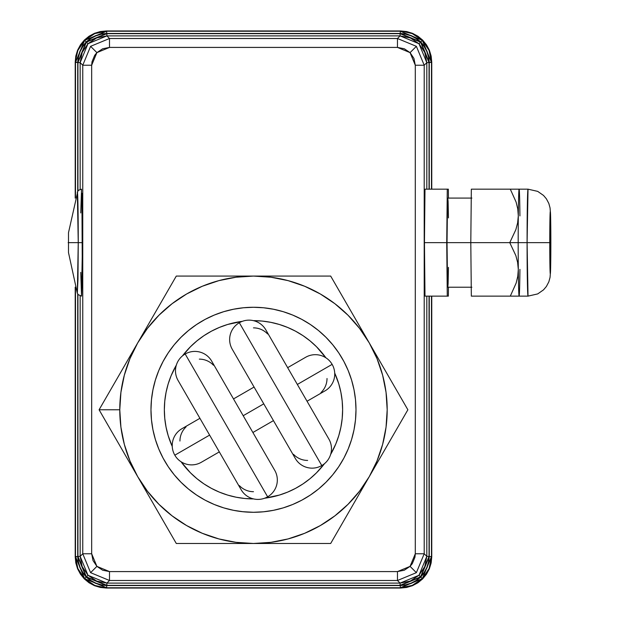 <?xml version="1.0" encoding="UTF-8"?>
<svg xmlns="http://www.w3.org/2000/svg" width="619" height="619" viewBox="0 0 619 619"><rect width="100%" height="100%" fill="white"/><g stroke="black" fill="none" stroke-linecap="round" stroke-linejoin="round"><path stroke-width="0.93" d="M82.76 553.765L90.591 572.668L96.897 566.37L91.674 553.765L82.76 553.765L82.76 65.235L80.153 62.627L77.924 62.627L86.405 42.146L87.983 43.725L80.153 62.627L80.153 189.391L80.153 62.627L82.76 65.235L90.591 46.332L96.897 52.63L109.501 47.415L109.501 38.502L90.591 46.332L109.501 38.502L397.468 38.502L400.075 35.894L400.075 33.666L420.556 42.146L418.986 43.725L400.075 35.894L106.886 35.894L109.501 38.502L106.886 35.894L96.657 37.929L87.983 43.725L82.188 52.398L80.153 62.627L77.924 62.627L78.481 56.979L80.13 51.539L82.807 46.533L86.405 42.146L90.8 38.54L95.806 35.871L101.237 34.223L106.886 33.666L400.075 33.666L405.731 34.223L411.163 35.871L416.169 38.54L420.556 42.146L424.162 46.533L426.839 51.539L428.487 56.979L429.044 62.627L429.044 189.166L429.044 62.627L426.816 62.627L424.208 65.235L416.37 46.332L410.072 52.63L415.295 65.235L424.208 65.235L424.208 553.765L426.816 556.373L429.044 556.373L420.556 576.854L418.986 575.275L426.816 556.373L426.816 296.13L426.816 556.373L424.208 553.765L416.37 572.668L410.072 566.37L397.468 571.585L397.468 580.498L416.37 572.668L397.468 580.498L109.501 580.498L106.886 583.106L106.886 585.334L86.405 576.854L87.983 575.275L106.886 583.106L400.075 583.106L397.468 580.498L400.075 583.106L410.312 581.071L418.986 575.275L424.781 566.602L426.816 556.373L429.044 556.373L428.487 562.021L426.839 567.461L424.162 572.467L420.556 576.854L416.169 580.46L411.163 583.129L405.731 584.777L400.075 585.334L106.886 585.334L101.237 584.777L95.806 583.129L90.8 580.46L86.405 576.854L82.807 572.467L80.13 567.461L78.481 562.021L77.924 556.373L77.924 294.296L77.924 556.373L80.153 556.373L82.76 553.765L80.153 556.373L82.188 566.602L87.983 575.275L96.657 581.071L106.886 583.106L109.501 580.498L90.591 572.668L82.76 553.765L91.674 553.765L93.028 560.582L96.897 566.37L102.677 570.231L109.501 571.585L397.468 571.585L404.292 570.231L410.072 566.37L412.293 563.669L414.947 557.239L415.295 553.765L415.295 65.235L413.933 58.418L410.072 52.63L404.292 48.769L397.468 47.415L109.501 47.415L102.677 48.769L96.897 52.63L94.676 55.331L92.014 61.761L91.674 65.235L91.674 553.765L91.674 65.235L96.897 52.63L90.591 46.332L82.76 65.235L91.674 65.235L82.76 65.235L82.76 553.765M431.482 62.418L422.344 40.359L420.773 41.937L429.253 62.418L431.482 62.418L431.482 189.166L431.753 62.14L429.253 62.418L428.696 56.762L427.048 51.331L424.371 46.324L420.773 41.937L416.378 38.332L411.372 35.654L405.94 34.006L400.292 33.449L106.677 33.449L106.677 31.221L84.617 40.359L86.196 41.937L106.677 33.449L101.029 34.006L95.589 35.654L90.583 38.332L86.196 41.937L82.59 46.324L79.913 51.331L78.265 56.762L77.715 62.418L77.715 191.317L77.715 62.418L75.209 62.14L75.209 198.15L75.209 62.14L75.209 198.15L75.209 62.14L77.855 50.479L84.617 40.359L94.738 33.596L106.677 31.221L400.563 30.95L106.406 30.95L100.317 31.546L94.467 33.325L89.074 36.204L84.346 40.088L80.47 44.816L77.584 50.209L75.812 56.058L75.209 62.14L77.584 50.209L75.209 62.14L75.812 56.058L77.584 50.209L84.346 40.088L77.584 50.209L80.47 44.816L84.346 40.088L94.467 33.325L84.346 40.088L89.074 36.204L94.467 33.325L106.406 30.95L94.467 33.325L100.317 31.546L106.406 30.95L400.563 30.95L106.406 30.95L400.563 30.95L412.223 33.596L422.344 40.359L429.106 50.479L431.482 62.418M400.292 587.779L422.344 578.641L420.773 577.063L400.292 585.551L400.292 587.779L106.406 588.05L400.563 588.05L406.644 587.454L412.502 585.675L417.895 582.796L422.622 578.912L426.499 574.184L429.377 568.791L431.157 562.942L431.753 556.86L431.753 296.13L431.753 556.86L431.753 296.13L431.753 556.86L429.377 568.791L431.753 556.86L431.157 562.942L429.377 568.791L422.622 578.912L429.377 568.791L426.499 574.184L422.622 578.912L412.502 585.675L422.622 578.912L417.895 582.796L412.502 585.675L400.563 588.05L412.502 585.675L406.644 587.454L400.563 588.05L106.406 588.05L400.563 588.05L106.406 588.05L94.738 585.404L84.617 578.641L86.196 577.063L77.715 556.582L75.487 556.582L84.617 578.641L77.855 568.521L75.487 556.582L75.487 287.974L75.209 556.86L77.715 556.582L78.265 562.238L79.913 567.669L82.59 572.676L86.196 577.063L90.583 580.668L95.589 583.346L101.029 584.994L106.677 585.551L400.292 585.551L405.94 584.994L411.372 583.346L416.378 580.668L420.773 577.063L424.371 572.676L427.048 567.669L428.696 562.238L429.253 556.582L429.253 296.13L429.253 556.582L420.773 577.063L422.344 578.641L412.223 585.404L400.292 587.779L400.292 585.551L106.677 585.551L86.196 577.063L84.617 578.641L106.677 587.779L106.677 585.551L106.677 587.779L400.292 587.779M429.253 189.166L429.253 62.418L429.253 189.166M77.715 293.979L77.715 556.582L77.715 293.979M429.044 296.13L429.044 556.373L429.044 296.13M77.924 191L77.924 62.627L77.924 191M75.487 197.322L75.487 62.418L75.487 197.322M75.209 287.146L75.209 556.86L75.812 562.942L77.584 568.791L80.47 574.184L84.346 578.912L89.074 582.796L94.467 585.675L100.317 587.454L106.406 588.05L94.467 585.675L106.406 588.05L100.317 587.454L94.467 585.675L84.346 578.912L94.467 585.675L89.074 582.796L84.346 578.912L77.584 568.791L84.346 578.912L80.47 574.184L77.584 568.791L75.209 556.86L77.584 568.791L75.812 562.942L75.209 556.86L75.209 287.146M431.482 296.13L431.482 556.582L429.106 568.521L422.344 578.641L431.482 556.582L429.253 556.582L431.482 556.582L431.482 296.13M431.753 189.166L431.753 62.14L431.157 56.058L429.377 50.209L426.499 44.816L422.622 40.088L417.895 36.204L412.502 33.325L406.644 31.546L400.563 30.95L412.502 33.325L400.563 30.95L406.644 31.546L412.502 33.325L422.622 40.088L412.502 33.325L417.895 36.204L422.622 40.088L429.377 50.209L422.622 40.088L426.499 44.816L429.377 50.209L431.753 62.14L429.377 50.209L431.157 56.058L431.753 62.14L431.753 189.166M80.153 295.905L80.153 556.373L77.924 556.373L86.405 576.854L87.983 575.275L80.153 556.373L80.153 295.905M426.816 189.166L426.816 62.627L424.781 52.398L418.986 43.725L410.312 37.929L400.075 35.894L397.468 38.502L416.37 46.332L424.208 65.235L426.816 62.627L418.986 43.725L420.556 42.146L429.044 62.627L426.816 62.627L426.816 189.166M86.405 42.146L106.886 33.666L106.886 35.894L87.983 43.725L86.405 42.146M106.886 35.894L106.886 33.666L400.075 33.666L400.075 35.894L106.886 35.894M106.886 585.334L106.886 583.106L400.075 583.106L400.075 585.334L106.886 585.334M420.556 576.854L400.075 585.334L400.075 583.106L418.986 575.275L420.556 576.854M86.196 41.937L84.617 40.359L75.487 62.418L77.715 62.418L86.196 41.937M400.292 31.221L106.677 31.221L106.677 33.449L400.292 33.449L400.292 31.221L400.292 33.449L420.773 41.937L422.344 40.359L400.292 31.221M410.072 52.63L416.37 46.332L397.468 38.502L397.468 47.415L410.072 52.63M109.501 47.415L397.468 47.415L397.468 38.502L109.501 38.502L109.501 47.415M424.208 553.765L424.208 65.235L415.295 65.235L415.295 553.765L424.208 553.765L415.295 553.765L410.072 566.37L416.37 572.668L424.208 553.765M109.501 580.498L397.468 580.498L397.468 571.585L109.501 571.585L109.501 580.498L109.501 571.585L96.897 566.37L90.591 572.668L109.501 580.498M516.757 189.166L528.022 189.166L527.086 242.648L549.757 242.648A31.198 0.542 -90 0 1 550.306 211.45A31.198 0.542 -90 0 1 550.848 242.648L550.306 211.45L549.92 264.708L550.198 273.25L550.515 271.47L550.848 242.648A31.198 0.542 -90 0 1 550.306 273.846A31.198 0.542 -90 0 1 549.757 242.648L527.086 242.648A53.482 0.936 -90 0 1 528.022 189.166L537.702 191.379L543.528 195.442L546.384 198.815L548.836 203.45L550.051 207.907L550.539 214.104L550.848 242.648L550.539 271.192L550.051 277.389L548.836 281.846L546.384 286.481L543.528 289.854L537.702 293.917L528.022 296.13A53.482 0.936 -90 0 1 527.086 242.648L518.18 242.648L527.086 242.648L528.022 296.13L516.757 296.13M550.809 242.648A28.969 0.503 -90 0 1 550.306 271.617A28.969 0.503 -90 0 1 549.796 242.648L550.809 242.648L549.796 242.648A28.969 0.503 -90 0 1 550.306 213.679A28.969 0.503 -90 0 1 550.809 242.648L550.306 271.617L549.943 222.167L550.206 214.236L550.5 215.884L550.809 242.648M519.921 215.907A53.482 0.936 -90 0 0 519.124 189.174L510.296 189.166L516.114 202.088L517.763 208.882L518.304 215.907A53.482 0.936 -90 0 1 519.109 189.166L518.366 189.166L519.109 189.166A53.482 0.936 -90 0 1 519.124 189.174A53.482 0.936 90 0 0 518.304 215.907A53.482 0.936 90 0 0 518.18 242.648L509.762 242.648L515.836 255.57L517.616 262.363L518.304 269.389A53.482 0.936 -90 0 1 518.18 242.648A53.482 0.936 -90 0 1 518.304 215.907L517.639 222.825L515.859 229.641L509.762 242.648L470.796 242.648L471.338 189.166L510.296 189.166L471.338 189.166L470.796 242.648L509.762 242.648L515.836 255.57L517.616 262.363L518.304 269.389L517.778 276.306L516.138 283.123L510.296 296.13L471.338 296.13L470.796 242.648L447.034 242.648L470.796 242.648L471.338 296.13L519.109 296.13A53.482 0.936 -90 0 1 519.109 296.13A53.482 0.936 -90 0 1 518.304 269.389L517.778 276.306L516.138 283.123L510.296 296.13L518.366 296.13M471.879 198.08L447.816 198.08A44.568 0.781 90 0 0 447.034 242.648L447.514 201.469L447.816 198.08L448.11 201.469L448.458 217.888M448.349 296.13L448.442 287.216L448.349 296.13L447.274 296.13L448.349 296.13M448.442 198.08L448.349 189.166L447.274 189.166L446.732 242.648L447.274 296.13L424.99 296.13L447.274 296.13L446.732 242.648L424.456 242.648L424.99 296.13L424.456 242.648L446.732 242.648L447.274 189.166L424.99 189.166L424.456 242.648L424.99 189.166L448.349 189.166L448.442 198.08M448.458 267.408L448.11 283.827L447.816 287.216L447.514 283.827L447.034 242.648A44.568 0.781 90 0 0 447.816 287.216L471.879 287.216M515.619 296.13L514.033 296.13M512.602 296.13L511.395 296.13M517.801 296.13L517.074 296.13M519.921 269.389A53.482 0.936 -90 0 1 519.124 296.122A53.482 0.936 90 0 1 518.304 269.389A53.482 0.936 90 0 1 518.18 242.648L509.762 242.648L515.859 229.641L517.639 222.825L518.304 215.907L517.763 208.882L516.114 202.088L510.296 189.166L518.366 189.166M517.074 189.166L517.801 189.166M514.033 189.166L515.619 189.166M511.402 189.166L512.602 189.166M80.764 212.936L81.538 189.166L78.659 190.219L77.87 191.078L68.492 232.721L68.492 252.575L77.329 293.189L78.218 294.652L81.538 296.13L82.474 242.648L78.249 242.648L77.329 293.189L77.979 279.246L78.249 242.648L68.152 242.648L78.249 242.648A50.596 0.882 -90 0 0 77.329 192.107L78.249 242.648L82.474 242.648L81.894 193.236L82.312 272.36L81.538 296.13L80.764 272.36M201.307 462.285A19.39 19.39 0 0 1 174.821 455.189A19.39 19.39 0 0 0 201.307 462.285L219.312 451.893M232.233 349.224A19.39 19.39 0 0 1 239.336 322.739A19.39 19.39 0 0 0 232.233 349.224L295.302 458.455A19.39 19.39 0 0 0 321.787 465.55A19.39 19.39 0 0 1 295.302 458.455L290.845 450.733M178.086 380.492A19.39 19.39 0 0 1 185.182 354.006A19.39 19.39 0 0 0 178.086 380.492L241.147 489.722A19.39 19.39 0 0 0 267.632 496.817A19.39 19.39 0 0 1 241.147 489.722L236.69 482M267.632 496.817L185.182 354.006L267.632 496.817A19.39 19.39 0 0 0 274.728 470.332A19.39 19.39 0 0 1 267.632 496.817M321.787 465.55L239.336 322.739L321.787 465.55A19.39 19.39 0 0 0 328.882 439.064A19.39 19.39 0 0 1 321.787 465.55M332.14 364.367A19.39 19.39 0 0 1 325.045 390.844A19.39 19.39 0 0 0 332.14 364.367L297.344 384.453L332.14 364.367A19.39 19.39 0 0 0 305.662 357.271A19.39 19.39 0 0 1 332.14 364.367M263.771 403.843L243.197 415.713L263.771 403.843M209.617 435.103L174.821 455.189L209.617 435.103M181.916 428.712A19.39 19.39 0 0 0 174.821 455.189A19.39 19.39 0 0 1 181.916 428.712L199.922 418.312M265.814 329.834A19.39 19.39 0 0 0 239.336 322.739A19.39 19.39 0 0 1 265.814 329.834L328.882 439.064M211.667 361.101A19.39 19.39 0 0 0 185.182 354.006A19.39 19.39 0 0 1 211.667 361.101L274.728 470.332M330.631 454.423L335.831 443.893L338.779 435.652L340.907 427.164L342.191 418.514L342.617 409.778A89.136 89.136 0 0 0 334.717 373.079A89.136 89.136 0 0 1 330.631 454.423L332.086 451.816A89.136 89.136 0 0 0 342.617 409.778L342.191 401.042L340.907 392.392L338.779 383.904L334.717 373.079M295.518 331.173A89.136 89.136 0 0 0 253.388 320.642A89.136 89.136 0 0 1 325.888 357.79A89.136 89.136 0 0 0 302.954 335.63M242.308 321.346A89.136 89.136 0 0 0 211.45 331.173L203.961 335.66L196.935 340.876L190.451 346.748L182.481 355.886A89.136 89.136 0 0 1 242.308 321.346L227.606 324.48L219.374 327.428L211.466 331.165M204.015 335.63A89.136 89.136 0 0 0 182.481 355.886M174.883 367.74A89.136 89.136 0 0 0 164.345 409.778A89.136 89.136 0 0 1 176.338 365.133L174.883 367.74M199.333 359.128A19.39 19.39 0 0 1 213.447 365.218M253.481 327.861A19.39 19.39 0 0 1 267.594 333.958M179.943 441.045A19.39 19.39 0 0 1 186.04 426.932M243.437 511.789L233.487 510.311L223.73 507.874L214.259 504.485L205.16 500.183L196.532 495.007L188.455 489.018L181.003 482.263L174.241 474.804L168.252 466.726L163.083 458.099L158.781 449.007L155.392 439.536L152.947 429.779L151.469 419.829L150.974 409.778L151.469 399.727L152.947 389.777L155.392 380.02L158.781 370.549L163.083 361.457L168.252 352.83L174.241 344.752L181.003 337.293L188.455 330.538L196.532 324.549L205.16 319.373L214.259 315.071L223.73 311.682L233.487 309.245L243.437 307.767L253.481 307.272L263.532 307.767L273.482 309.245L283.239 311.682L292.71 315.071L301.801 319.373L310.436 324.549L318.514 330.538L325.965 337.293L332.72 344.752L338.717 352.83L343.885 361.457L348.188 370.549L351.577 380.02L354.022 389.777L355.499 399.727L355.987 409.778A102.506 102.506 0 0 1 253.481 512.284A102.506 102.506 0 0 1 150.974 409.778A102.506 102.506 0 0 0 253.481 512.284A102.506 102.506 0 0 0 355.987 409.778A102.506 102.506 0 0 0 253.481 307.272A102.506 102.506 0 0 0 150.974 409.778A102.506 102.506 0 0 1 253.481 307.272A102.506 102.506 0 0 1 355.987 409.778L355.499 419.829L354.022 429.779L351.577 439.536L348.188 449.007L343.885 458.099L338.717 466.726L332.72 474.804L325.965 482.263L318.514 489.018L310.436 495.007L301.801 500.183L292.71 504.485L283.239 507.874L273.482 510.311L263.532 511.789L253.481 512.284L242.269 511.665M132.768 468.103L137.689 476.63A133.704 133.704 0 0 1 119.777 409.778L99.094 409.778L132.768 468.103M263.532 307.767L264.7 307.891M407.875 409.778L330.678 276.074L176.291 276.074L99.094 409.778L166.782 527.017L176.291 543.482L330.678 543.482L407.875 409.778L369.272 342.926A133.704 133.704 0 0 1 369.272 476.63L407.875 409.778M218.878 538.925L202.32 533.307L218.878 538.925L236.032 542.337L253.481 543.482L330.678 543.482L369.272 476.63A133.704 133.704 0 0 1 137.689 476.63L176.291 543.482L253.481 543.482A133.704 133.704 0 0 0 253.55 543.482M288.028 538.94A133.704 133.704 0 0 0 320.302 525.585M320.371 525.546A133.704 133.704 0 0 0 334.856 515.875M253.481 543.482L270.936 542.337L288.09 538.925L304.649 533.307L320.333 525.57L334.902 515.836A133.704 133.704 0 0 0 347.994 504.353M334.879 515.851L348.056 504.292A133.704 133.704 0 0 0 359.554 491.169L369.272 476.63L377.01 460.946L382.635 444.38L386.047 427.226L387.185 409.778L386.047 392.33L382.635 375.176L377.01 358.61L369.272 342.926L330.678 276.074L253.481 276.074A133.704 133.704 0 0 1 369.272 342.926L359.554 328.387L348.025 315.233L334.902 303.72M288.09 280.631L304.649 286.249L288.09 280.631L270.936 277.219L253.481 276.074L176.291 276.074L137.689 342.926A133.704 133.704 0 0 1 253.481 276.074L236.032 277.219L218.878 280.631L202.32 286.249L186.629 293.986L172.09 303.705L158.944 315.233L147.407 328.387L137.689 342.926L99.094 409.778L119.777 409.778A133.704 133.704 0 0 1 137.689 342.926L129.959 358.61L124.334 375.176L120.922 392.33L119.777 409.778L120.922 427.226L124.334 444.38L129.959 460.946L137.689 476.63L147.407 491.169L158.944 504.323L172.067 515.836M348.025 504.323L359.554 491.169M334.879 303.705L320.333 293.986L304.649 286.249M172.09 515.851L186.629 525.57L202.32 533.307M151.469 399.727L152.947 389.777M181.003 337.293L188.455 330.538M233.487 309.245L243.437 307.767M325.965 337.293L332.72 344.752M354.022 389.777L355.499 399.727M355.499 419.829L354.022 429.779M325.965 482.263L318.514 489.018M273.482 510.311L263.532 511.789M181.003 482.263L174.241 474.804M152.947 429.779L151.469 419.829M327.018 378.511A19.39 19.39 0 0 1 320.928 392.624M307.635 460.428A19.39 19.39 0 0 1 293.522 454.338M253.481 491.695A19.39 19.39 0 0 1 239.375 485.598M325.88 357.774L316.51 346.748L310.034 340.876L303.008 335.66L295.503 331.165L287.595 327.428L279.355 324.48L270.874 322.352L262.216 321.068L253.388 320.642M176.338 365.133L171.13 375.663L168.182 383.904L166.062 392.392L164.778 401.042L164.345 409.778L164.778 418.514L166.062 427.164L168.182 435.652L172.252 446.477A89.136 89.136 0 0 1 164.345 409.778A89.136 89.136 0 0 0 172.252 446.477M181.088 461.782L190.451 472.808L196.935 478.68L203.961 483.896L211.466 488.391A89.136 89.136 0 0 0 253.573 498.914A89.136 89.136 0 0 1 181.081 461.766A89.136 89.136 0 0 0 204.015 483.926M264.653 498.21L279.355 495.076L287.595 492.128L295.503 488.391L303.008 483.896L310.034 478.68L316.51 472.808L324.48 463.67A89.136 89.136 0 0 1 264.653 498.21A89.136 89.136 0 0 0 295.518 488.383M302.954 483.926A89.136 89.136 0 0 0 324.48 463.67M168.182 435.652L171.13 443.893M203.961 483.896L211.466 488.391L219.374 492.128L227.606 495.076L236.094 497.204L244.745 498.488L253.573 498.914M279.355 495.076L287.595 492.128M338.779 383.904L335.831 375.663M303.008 335.66L295.503 331.165M227.606 324.48L219.374 327.428M252.892 432.503L273.459 420.626M307.039 401.244L325.045 390.844M305.662 357.271L287.657 367.663M254.076 387.053L233.502 398.93"/></g></svg>
